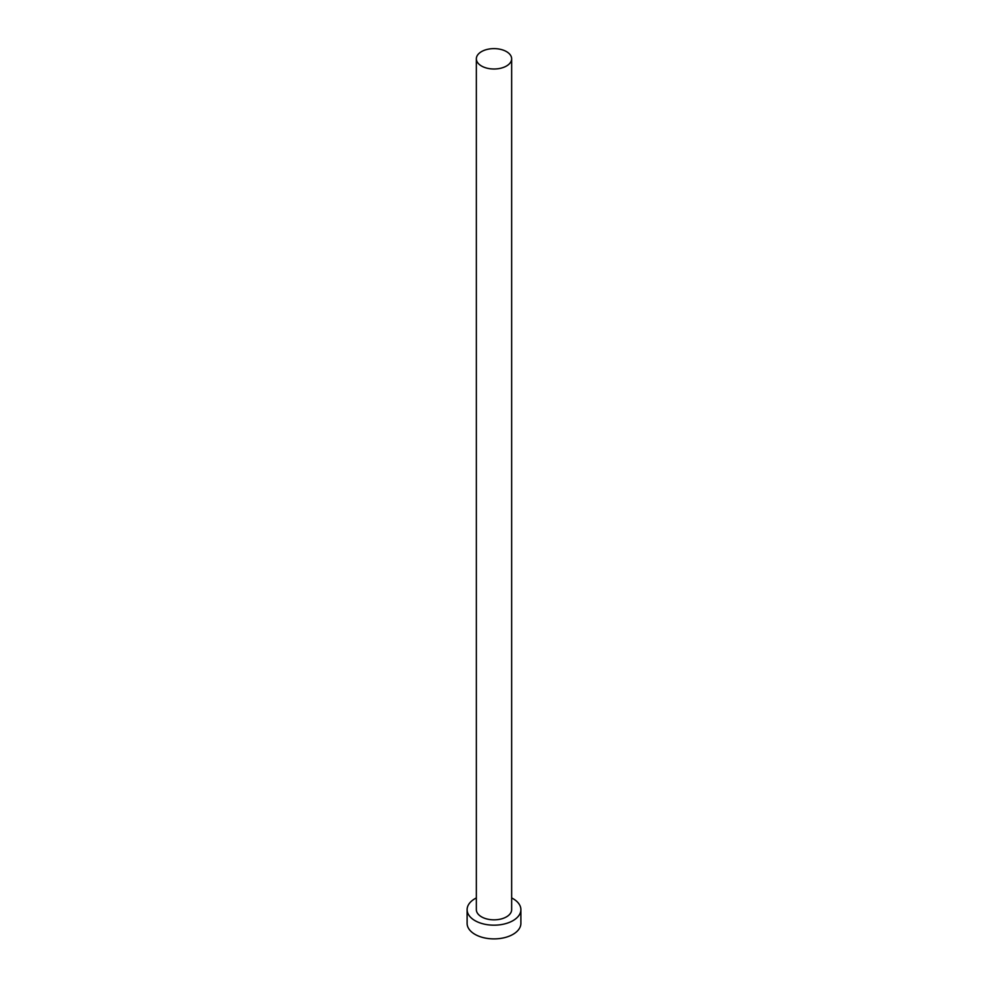 <?xml version="1.0" encoding="UTF-8"?>
<svg xmlns="http://www.w3.org/2000/svg" width="988" height="988" viewBox="0 0 988 988"><rect width="100%" height="100%" fill="white"/><g stroke="black" fill="none" stroke-linecap="round" stroke-linejoin="round"><path stroke-width="1.48" d="M481.526 66.023A17.648 10.189 0 0 0 500.755 68.221A17.648 10.189 0 0 0 511.648 58.811A17.648 10.189 0 0 0 506.474 51.611A17.648 10.189 0 0 0 487.245 49.4A17.648 10.189 0 0 0 476.352 58.811A17.648 10.189 0 0 0 481.526 66.023M476.352 58.811L476.352 909.652A17.648 10.189 0 0 0 481.526 916.852A17.648 10.189 0 0 0 500.755 919.062A17.648 10.189 0 0 0 511.648 909.652L511.648 58.811M476.352 897.931A26.886 15.524 0 0 0 467.114 909.652A26.886 15.524 0 0 0 474.981 920.631A26.886 15.524 0 0 0 504.288 923.99A26.886 15.524 0 0 0 520.886 909.652A26.886 15.524 0 0 0 513.019 898.672A26.886 15.524 0 0 0 511.648 897.931M467.114 909.652L467.114 923.372A26.886 15.524 0 0 0 474.981 934.352A26.886 15.524 0 0 0 504.288 937.711A26.886 15.524 0 0 0 520.886 923.372L520.886 909.652"/></g></svg>

